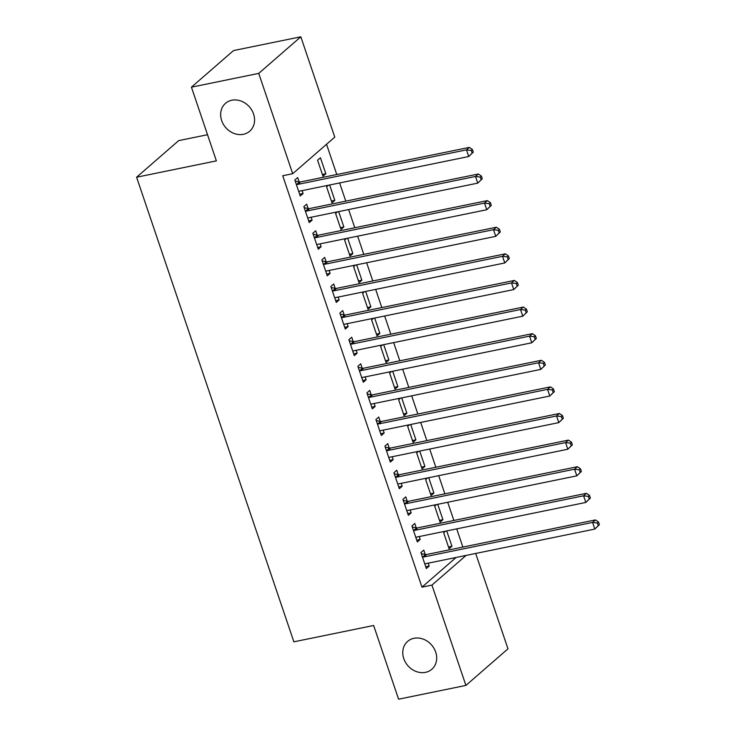 <?xml version="1.0" encoding="UTF-8"?>
<svg xmlns="http://www.w3.org/2000/svg" width="736" height="736" viewBox="0 0 736 736"><rect width="100%" height="100%" fill="white"/><g stroke="black" fill="none" stroke-linecap="round" stroke-linejoin="round"><path stroke-width="1.1" d="M413.963 638.296A18.455 15.741 49 0 1 434.001 648.352A18.455 15.741 49 0 1 431.839 669.254A18.455 15.741 49 0 1 425.491 672.354A18.455 15.741 49 0 1 405.453 662.299A18.455 15.741 49 0 1 407.615 641.396A18.455 15.741 49 0 1 413.963 638.296M231.84 100.234A18.455 15.741 49 0 1 251.878 110.299A18.455 15.741 49 0 1 249.716 131.201A18.455 15.741 49 0 1 243.368 134.302A18.455 15.741 49 0 1 223.33 124.237A18.455 15.741 49 0 1 225.492 103.334A18.455 15.741 49 0 1 231.84 100.234M462.87 547.069L456.716 528.88M453.864 520.462L447.709 502.274M444.857 493.847L438.702 475.658M435.85 467.24L429.695 449.052M426.843 440.634L420.688 422.446M417.836 414.018L411.682 395.83M408.83 387.412L402.675 369.224M399.823 360.796L393.668 342.608M390.816 334.19L384.661 316.002M381.809 307.584L375.654 289.395M372.802 280.968L366.648 262.78M363.796 254.362L357.641 236.173M354.789 227.746L348.634 209.558M345.782 201.14L339.627 182.951M336.775 174.533L326.536 144.284M475.695 553.454L507.978 648.83L465.906 685.418L431.949 585.102L466.081 555.422M207.524 134.716L178.682 140.622L136.602 177.21L293.866 641.82L373.64 625.49L398.59 699.2L465.906 685.418M136.602 177.21L216.384 160.88L191.434 87.17L233.505 50.582L300.822 36.8L334.77 137.117L292.698 173.714L258.741 73.388L300.822 36.8M436.54 504.556L434.682 506.175L440.082 522.146L442.925 519.671L437.727 504.316M416.236 527.786L414.773 523.48L411.93 525.955L417.34 541.917L420.182 539.451L419.207 536.562M418.526 451.334L416.668 452.953L422.068 468.924L424.911 466.449L419.713 451.094M398.222 474.573L396.759 470.258L393.916 472.733L399.326 488.704L402.169 486.229L401.194 483.34M400.513 398.121L398.654 399.74L404.055 415.702L406.898 413.227L401.7 397.872M380.208 421.351L378.746 417.045L375.903 419.511L381.312 435.482L384.155 433.007L383.18 430.118M382.499 344.899L380.641 346.518L386.041 362.48L388.884 360.005L383.686 344.65M362.195 368.129L360.732 363.823L357.889 366.298L363.299 382.26L366.142 379.785L365.157 376.896M364.486 291.677L362.618 293.296L368.028 309.258L370.87 306.792L365.672 291.438M344.181 314.907L342.718 310.601L339.876 313.076L345.285 329.038L348.128 326.572L347.144 323.684M346.472 238.455L344.604 240.074L350.014 256.045L352.857 253.57L347.659 238.216M326.168 261.685L324.705 257.379L321.862 259.854L327.272 275.816L330.114 273.35L329.13 270.462M328.458 185.233L326.591 186.852L332 202.823L334.843 200.348L329.645 184.994M308.154 208.472L306.691 204.166L303.848 206.632L309.258 222.603L312.101 220.128L311.116 217.24M292.698 173.714L282.725 175.748L421.976 587.144L456.108 557.456M299.147 181.856L297.684 177.551L294.842 180.026L300.251 195.988L303.094 193.522L302.11 190.633M320.427 157.771L317.584 160.246L322.994 176.208L325.836 173.742L320.427 157.771M317.161 235.078L315.698 230.773L312.855 233.248L318.265 249.21L321.108 246.735L320.123 243.846M337.465 211.848L335.598 213.468L341.007 229.43L343.85 226.955L338.652 211.6M335.174 288.3L333.712 283.995L330.869 286.46L336.278 302.432L339.121 299.957L338.137 297.068M355.479 265.07L353.611 266.69L359.021 282.652L361.864 280.177L356.666 264.822M353.188 341.522L351.725 337.217L348.882 339.682L354.292 355.654L357.135 353.179L356.15 350.29M373.492 318.283L371.625 319.902L377.034 335.874L379.877 333.399L374.679 318.044M371.202 394.735L369.739 390.43L366.896 392.904L372.306 408.866L375.148 406.401L374.173 403.512M391.506 371.505L389.648 373.124L395.048 389.096L397.891 386.621L392.693 371.266M389.215 447.957L387.752 443.652L384.91 446.126L390.319 462.088L393.162 459.623L392.187 456.734M409.52 424.727L407.661 426.346L413.062 442.308L415.904 439.843L410.706 424.488M407.229 501.179L405.766 496.874L402.923 499.348L408.333 515.31L411.176 512.836L410.2 509.947M427.533 477.949L425.675 479.568L431.075 495.53L433.918 493.056L428.72 477.701M425.242 554.401L423.789 550.096L420.937 552.561L426.346 568.532L429.189 566.058L428.214 563.169M445.547 531.171L443.688 532.79L449.089 548.752L451.932 546.278L446.734 530.923M191.434 87.17L258.741 73.388M421.976 587.144L431.949 585.102M299.653 194.221L303.094 193.522M322.396 174.441L325.836 173.742M308.66 220.837L312.101 220.128M331.402 201.057L334.843 200.348M317.667 247.443L321.108 246.735M340.409 227.663L343.85 226.955M326.674 274.05L330.114 273.35M349.416 254.27L352.857 253.57M335.68 300.665L339.121 299.957M358.423 280.885L361.864 280.177M344.687 327.272L348.128 326.572M367.43 307.492L370.87 306.792M353.694 353.887L357.135 353.179M376.436 334.107L379.877 333.399M362.701 380.494L366.142 379.785M385.443 360.714L388.884 360.005M371.708 407.1L375.148 406.401M394.45 387.32L397.891 386.621M380.714 433.716L384.155 433.007M403.457 413.936L406.898 413.227M389.721 460.322L393.162 459.623M412.464 440.542L415.904 439.843M398.728 486.938L402.169 486.229M421.47 467.158L424.911 466.449M407.735 513.544L411.176 512.836M430.477 493.764L433.918 493.056M416.742 540.15L420.182 539.451M439.484 520.37L442.925 519.671M425.748 566.766L429.189 566.058M448.491 546.986L451.932 546.278M473.294 152.131L472.392 149.472L471.261 150.457L472.162 153.116L473.294 152.131L468.74 156.52L299.966 191.066A2.889 2.456 -131 0 0 299.101 191.452L298.788 191.682M472.162 153.116L468.74 156.52L466.486 149.868L469.329 147.393L300.555 181.939A2.889 2.456 -131 0 1 299.561 181.939L295.2 181.084M296.304 184.331L296.718 184.414A2.889 2.456 -131 0 0 297.712 184.414L466.486 149.868L471.261 150.457M472.392 149.472L469.329 147.393M482.301 178.738L481.399 176.079L480.268 177.072L481.169 179.731L482.301 178.738L477.747 183.135L308.973 217.681A2.889 2.456 -131 0 0 308.108 218.058L307.795 218.288M481.169 179.731L477.747 183.135L475.493 176.474L478.336 174.009L309.562 208.555A2.889 2.456 -131 0 1 308.568 208.555L304.207 207.699M305.311 210.938L305.725 211.02A2.889 2.456 -131 0 0 306.719 211.03L475.493 176.474L480.268 177.072M481.399 176.079L478.336 174.009M491.308 205.353L490.406 202.694L489.274 203.679L490.176 206.338L491.308 205.353L486.754 209.742L317.98 244.288A2.889 2.456 -131 0 0 317.115 244.674L316.802 244.904M490.176 206.338L486.754 209.742L484.5 203.09L487.342 200.615L318.568 235.161A2.889 2.456 -131 0 1 317.575 235.161L313.214 234.306M314.318 237.553L314.732 237.636A2.889 2.456 -131 0 0 315.726 237.636L484.5 203.09L489.274 203.679M490.406 202.694L487.342 200.615M500.314 231.96L499.413 229.301L498.281 230.285L499.183 232.953L500.314 231.96L495.76 236.348L326.986 270.894A2.889 2.456 -131 0 0 326.122 271.28L325.809 271.51M499.183 232.953L495.76 236.348L493.506 229.696L496.349 227.231L327.575 261.777A2.889 2.456 -131 0 1 326.582 261.768L322.221 260.912M323.325 264.16L323.739 264.242A2.889 2.456 -131 0 0 324.732 264.242L493.506 229.696L498.281 230.285M499.413 229.301L496.349 227.231M509.321 258.575L508.42 255.907L507.288 256.901L508.19 259.56L509.321 258.575L504.767 262.964L335.993 297.51A2.889 2.456 -131 0 0 335.128 297.887L334.816 298.126M508.19 259.56L504.767 262.964L502.513 256.312L505.356 253.837L336.591 288.383A2.889 2.456 -131 0 1 335.588 288.383L331.228 287.528M332.332 290.775L332.746 290.858A2.889 2.456 -131 0 0 333.739 290.858L502.513 256.312L507.288 256.901M508.42 255.907L505.356 253.837M518.328 285.182L517.426 282.523L516.295 283.507L517.196 286.166L518.328 285.182L513.774 289.57L345 324.116A2.889 2.456 -131 0 0 344.135 324.502L343.822 324.732M517.196 286.166L513.774 289.57L511.52 282.918L514.363 280.444L345.598 314.99A2.889 2.456 -131 0 1 344.595 314.99L340.234 314.134M341.338 317.382L341.752 317.464A2.889 2.456 -131 0 0 342.755 317.464L511.52 282.918L516.295 283.507M517.426 282.523L514.363 280.444M527.335 311.788L526.433 309.129L525.302 310.123L526.203 312.782L527.335 311.788L522.781 316.186L354.007 350.732A2.889 2.456 -131 0 0 353.142 351.109L352.829 351.339M526.203 312.782L522.781 316.186L520.527 309.525L523.37 307.059L354.605 341.605A2.889 2.456 -131 0 1 353.602 341.605L349.241 340.75M350.345 343.988L350.759 344.071A2.889 2.456 -131 0 0 351.762 344.08L520.527 309.525L525.302 310.123M526.433 309.129L523.37 307.059M536.342 338.404L535.44 335.745L534.308 336.729L535.21 339.388L536.342 338.404L531.788 342.792L363.014 377.338A2.889 2.456 -131 0 0 362.149 377.724L361.836 377.954M535.21 339.388L531.788 342.792L529.534 336.14L532.386 333.666L363.612 368.212A2.889 2.456 -131 0 1 362.609 368.212L358.248 367.356M359.352 370.604L359.766 370.686A2.889 2.456 -131 0 0 360.769 370.686L529.534 336.14L534.308 336.729M535.44 335.745L532.386 333.666M545.348 365.01L544.456 362.351L543.315 363.336L544.217 366.004L545.348 365.01L540.794 369.398L372.02 403.944A2.889 2.456 -131 0 0 371.156 404.331L370.843 404.561M544.217 366.004L540.794 369.398L538.55 362.747L541.392 360.272L372.618 394.827A2.889 2.456 -131 0 1 371.616 394.818L367.255 393.962M368.359 397.21L368.773 397.293A2.889 2.456 -131 0 0 369.776 397.293L538.55 362.747L543.315 363.336M544.456 362.351L541.392 360.272M554.355 391.626L553.463 388.958L552.322 389.951L553.224 392.61L554.355 391.626L549.801 396.014L381.027 430.56A2.889 2.456 -131 0 0 380.162 430.937L379.85 431.176M553.224 392.61L549.801 396.014L547.556 389.362L550.399 386.888L381.625 421.434A2.889 2.456 -131 0 1 380.622 421.434L376.262 420.578M377.366 423.826L377.78 423.908A2.889 2.456 -131 0 0 378.782 423.908L547.556 389.362L552.322 389.951M553.463 388.958L550.399 386.888M563.362 418.232L562.47 415.573L561.329 416.558L562.23 419.216L563.362 418.232L558.808 422.62L390.034 457.166A2.889 2.456 -131 0 0 389.169 457.553L388.856 457.783M562.23 419.216L558.808 422.62L556.563 415.969L559.406 413.494L390.632 448.04A2.889 2.456 -131 0 1 389.629 448.04L385.268 447.184M386.372 450.432L386.786 450.515A2.889 2.456 -131 0 0 387.789 450.515L556.563 415.969L561.329 416.558M562.47 415.573L559.406 413.494M572.369 444.838L571.476 442.18L570.336 443.173L571.237 445.832L572.369 444.838L567.815 449.236L399.041 483.782A2.889 2.456 -131 0 0 398.176 484.159L397.863 484.389M571.237 445.832L567.815 449.236L565.57 442.575L568.413 440.11L399.639 474.656A2.889 2.456 -131 0 1 398.636 474.656L394.275 473.8M395.379 477.038L395.793 477.121A2.889 2.456 -131 0 0 396.796 477.13L565.57 442.575L570.336 443.173M571.476 442.18L568.413 440.11M581.385 471.454L580.483 468.795L579.342 469.78L580.244 472.438L581.385 471.454L576.822 475.842L408.048 510.388A2.889 2.456 -131 0 0 407.183 510.775L406.87 511.005M580.244 472.438L576.822 475.842L574.577 469.191L577.42 466.716L408.646 501.262A2.889 2.456 -131 0 1 407.643 501.262L403.282 500.406M404.386 503.654L404.8 503.737A2.889 2.456 -131 0 0 405.803 503.737L574.577 469.191L579.342 469.78M580.483 468.795L577.42 466.716M590.392 498.06L589.49 495.402L588.349 496.386L589.251 499.054L590.392 498.06L585.828 502.449L417.054 536.995A2.889 2.456 -131 0 0 416.19 537.381L415.877 537.611M589.251 499.054L585.828 502.449L583.584 495.797L586.426 493.322L417.652 527.878A2.889 2.456 -131 0 1 416.65 527.868L412.298 527.013M413.393 530.26L413.807 530.343A2.889 2.456 -131 0 0 414.81 530.343L583.584 495.797L588.349 496.386M589.49 495.402L586.426 493.322M599.398 524.676L598.497 522.008L597.356 523.002L598.258 525.66L599.398 524.676L594.835 529.064L426.061 563.61A2.889 2.456 -131 0 0 425.196 563.988L424.884 564.227M598.258 525.66L594.835 529.064L592.59 522.413L595.433 519.938L426.659 554.484A2.889 2.456 -131 0 1 425.666 554.484L421.305 553.628M422.4 556.876L422.814 556.959A2.889 2.456 -131 0 0 423.816 556.959L592.59 522.413L597.356 523.002M598.497 522.008L595.433 519.938M296.718 184.414L299.561 181.939M297.712 184.414L300.555 181.939M305.725 211.02L308.568 208.555M306.719 211.03L309.562 208.555M314.732 237.636L317.575 235.161M315.726 237.636L318.568 235.161M323.739 264.242L326.582 261.768M324.732 264.242L327.575 261.777M332.746 290.858L335.588 288.383M333.739 290.858L336.591 288.383M341.752 317.464L344.595 314.99M342.755 317.464L345.598 314.99M350.759 344.071L353.602 341.605M351.762 344.08L354.605 341.605M359.766 370.686L362.609 368.212M360.769 370.686L363.612 368.212M368.773 397.293L371.616 394.818M369.776 397.293L372.618 394.827M377.78 423.908L380.622 421.434M378.782 423.908L381.625 421.434M386.786 450.515L389.629 448.04M387.789 450.515L390.632 448.04M395.793 477.121L398.636 474.656M396.796 477.13L399.639 474.656M404.8 503.737L407.643 501.262M405.803 503.737L408.646 501.262M413.807 530.343L416.65 527.868M414.81 530.343L417.652 527.878M422.814 556.959L425.666 554.484M423.816 556.959L426.659 554.484"/></g></svg>
